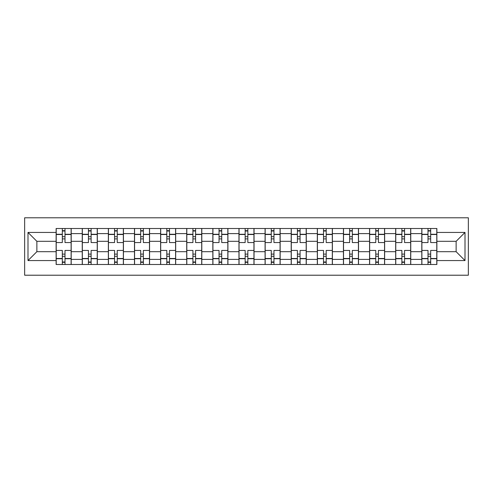 <?xml version="1.0" encoding="UTF-8"?>
<svg xmlns="http://www.w3.org/2000/svg" width="493" height="493" viewBox="0 0 493 493"><rect width="100%" height="100%" fill="white"/><g stroke="black" fill="none" stroke-linecap="round" stroke-linejoin="round"><path stroke-width="0.74" d="M24.65 275.217L468.35 275.217L468.35 217.783L24.65 217.783L24.65 275.217M82.245 264.501L82.245 233.608L71.195 233.608L71.195 264.501M71.195 233.608L71.195 228.499M82.245 233.608L82.245 228.499M97.318 228.499L97.318 264.501M108.368 264.501L108.368 228.499M123.435 228.499L123.435 264.501M134.484 264.501L134.484 228.499M149.558 228.499L149.558 264.501M160.607 264.501L160.607 228.499M175.674 228.499L175.674 264.501M186.724 264.501L186.724 228.499M201.797 228.499L201.797 264.501M212.847 264.501L212.847 228.499M227.914 228.499L227.914 264.501M238.963 264.501L238.963 228.499M254.037 228.499L254.037 264.501M265.086 264.501L265.086 228.499M280.153 228.499L280.153 264.501M291.203 264.501L291.203 228.499M306.276 228.499L306.276 264.501M317.326 264.501L317.326 228.499M332.393 228.499L332.393 264.501M343.442 264.501L343.442 228.499M358.516 228.499L358.516 264.501M369.565 264.501L369.565 228.499M384.632 228.499L384.632 264.501M395.682 264.501L395.682 228.499M410.755 228.499L410.755 264.501M421.805 264.501L421.805 228.499M421.805 251.689L410.755 251.689M395.682 251.689L384.632 251.689M369.565 251.689L358.516 251.689M343.442 251.689L332.393 251.689M317.326 251.689L306.276 251.689M291.203 251.689L280.153 251.689M265.086 251.689L254.037 251.689M238.963 251.689L227.914 251.689M212.847 251.689L201.797 251.689M186.724 251.689L175.674 251.689M160.607 251.689L149.558 251.689M134.484 251.689L123.435 251.689M108.368 251.689L97.318 251.689M82.245 251.689L71.195 251.689M421.805 241.311L410.755 241.311M395.682 241.311L384.632 241.311M369.565 241.311L358.516 241.311M343.442 241.311L332.393 241.311M317.326 241.311L306.276 241.311M291.203 241.311L280.153 241.311M265.086 241.311L254.037 241.311M238.963 241.311L227.914 241.311M212.847 241.311L201.797 241.311M186.724 241.311L175.674 241.311M160.607 241.311L149.558 241.311M134.484 241.311L123.435 241.311M108.368 241.311L97.318 241.311M82.245 241.311L71.195 241.311M36.87 251.689L56.128 251.689L56.128 241.311L36.87 241.311L36.87 251.689L27.996 260.563L27.996 232.437L56.128 232.437L56.128 241.311M436.872 241.311L436.872 251.689L456.13 251.689L456.13 241.311L436.872 241.311L436.872 228.499L56.128 228.499L56.128 232.437M436.872 232.437L465.004 232.437L465.004 260.563L436.872 260.563L436.872 251.689M56.128 251.689L56.128 264.501L436.872 264.501L436.872 260.563M56.128 260.563L27.996 260.563M65.002 261.986L62.321 261.986M62.321 231.014L65.002 231.014M91.119 261.986L88.444 261.986M88.444 231.014L91.119 231.014M117.242 261.986L114.561 261.986M114.561 231.014L117.242 231.014M143.358 261.986L140.684 261.986M140.684 231.014L143.358 231.014M169.481 261.986L166.8 261.986M166.8 231.014L169.481 231.014M195.598 261.986L192.923 261.986M192.923 231.014L195.598 231.014M221.721 261.986L219.04 261.986M219.04 231.014L221.721 231.014M247.837 261.986L245.163 261.986M245.163 231.014L247.837 231.014M273.96 261.986L271.279 261.986M271.279 231.014L273.96 231.014M300.077 261.986L297.402 261.986M297.402 231.014L300.077 231.014M326.2 261.986L323.519 261.986M323.519 231.014L326.2 231.014M352.316 261.986L349.642 261.986M349.642 231.014L352.316 231.014M378.439 261.986L375.758 261.986M375.758 231.014L378.439 231.014M404.556 261.986L401.881 261.986M401.881 231.014L404.556 231.014M430.679 261.986L427.998 261.986M427.998 231.014L430.679 231.014M27.996 232.437L36.87 241.311M456.13 251.689L465.004 260.563M456.13 241.311L465.004 232.437M71.115 264.501L71.115 242.568L65.002 242.568L65.002 228.499M62.321 228.499L62.321 242.568L56.214 242.568L56.214 228.499M71.115 242.568L71.115 228.499M56.214 264.501L56.214 250.432L62.321 250.432L62.321 264.501M65.002 264.501L65.002 250.432L71.115 250.432M62.321 238.883L65.002 238.883M56.214 250.432L56.214 242.568M65.002 254.117L62.321 254.117M65.002 262.325L62.321 262.325M62.321 256.292L65.002 256.292M65.002 236.708L62.321 236.708M62.321 230.675L65.002 230.675M97.232 264.501L97.232 242.568L91.119 242.568L91.119 228.499M88.444 228.499L88.444 242.568L82.331 242.568L82.331 228.499M97.232 242.568L97.232 228.499M82.331 264.501L82.331 250.432L88.444 250.432L88.444 264.501M91.119 264.501L91.119 250.432L97.232 250.432M88.444 238.883L91.119 238.883M82.331 250.432L82.331 242.568M91.119 254.117L88.444 254.117M91.119 262.325L88.444 262.325M88.444 256.292L91.119 256.292M91.119 236.708L88.444 236.708M88.444 230.675L91.119 230.675M123.355 264.501L123.355 242.568L117.242 242.568L117.242 228.499M114.561 228.499L114.561 242.568L108.448 242.568L108.448 228.499M123.355 242.568L123.355 228.499M108.448 264.501L108.448 250.432L114.561 250.432L114.561 264.501M117.242 264.501L117.242 250.432L123.355 250.432M114.561 238.883L117.242 238.883M108.448 250.432L108.448 242.568M117.242 254.117L114.561 254.117M117.242 262.325L114.561 262.325M114.561 256.292L117.242 256.292M117.242 236.708L114.561 236.708M114.561 230.675L117.242 230.675M149.471 264.501L149.471 242.568L143.358 242.568L143.358 228.499M140.684 228.499L140.684 242.568L134.571 242.568L134.571 228.499M149.471 242.568L149.471 228.499M134.571 264.501L134.571 250.432L140.684 250.432L140.684 264.501M143.358 264.501L143.358 250.432L149.471 250.432M140.684 238.883L143.358 238.883M134.571 250.432L134.571 242.568M143.358 254.117L140.684 254.117M143.358 262.325L140.684 262.325M140.684 256.292L143.358 256.292M143.358 236.708L140.684 236.708M140.684 230.675L143.358 230.675M175.594 264.501L175.594 242.568L169.481 242.568L169.481 228.499M166.8 228.499L166.8 242.568L160.687 242.568L160.687 228.499M175.594 242.568L175.594 228.499M160.687 264.501L160.687 250.432L166.8 250.432L166.8 264.501M169.481 264.501L169.481 250.432L175.594 250.432M166.8 238.883L169.481 238.883M160.687 250.432L160.687 242.568M169.481 254.117L166.8 254.117M169.481 262.325L166.8 262.325M166.8 256.292L169.481 256.292M169.481 236.708L166.8 236.708M166.8 230.675L169.481 230.675M201.711 264.501L201.711 242.568L195.598 242.568L195.598 228.499M192.923 228.499L192.923 242.568L186.81 242.568L186.81 228.499M201.711 242.568L201.711 228.499M186.81 264.501L186.81 250.432L192.923 250.432L192.923 264.501M195.598 264.501L195.598 250.432L201.711 250.432M192.923 238.883L195.598 238.883M186.81 250.432L186.81 242.568M195.598 254.117L192.923 254.117M195.598 262.325L192.923 262.325M192.923 256.292L195.598 256.292M195.598 236.708L192.923 236.708M192.923 230.675L195.598 230.675M227.834 264.501L227.834 242.568L221.721 242.568L221.721 228.499M219.04 228.499L219.04 242.568L212.927 242.568L212.927 228.499M227.834 242.568L227.834 228.499M212.927 264.501L212.927 250.432L219.04 250.432L219.04 264.501M221.721 264.501L221.721 250.432L227.834 250.432M219.04 238.883L221.721 238.883M212.927 250.432L212.927 242.568M221.721 254.117L219.04 254.117M221.721 262.325L219.04 262.325M219.04 256.292L221.721 256.292M221.721 236.708L219.04 236.708M219.04 230.675L221.721 230.675M253.95 264.501L253.95 242.568L247.837 242.568L247.837 228.499M245.163 228.499L245.163 242.568L239.05 242.568L239.05 228.499M253.95 242.568L253.95 228.499M239.05 264.501L239.05 250.432L245.163 250.432L245.163 264.501M247.837 264.501L247.837 250.432L253.95 250.432M245.163 238.883L247.837 238.883M239.05 250.432L239.05 242.568M247.837 254.117L245.163 254.117M247.837 262.325L245.163 262.325M245.163 256.292L247.837 256.292M247.837 236.708L245.163 236.708M245.163 230.675L247.837 230.675M280.073 264.501L280.073 242.568L273.96 242.568L273.96 228.499M271.279 228.499L271.279 242.568L265.166 242.568L265.166 228.499M280.073 242.568L280.073 228.499M265.166 264.501L265.166 250.432L271.279 250.432L271.279 264.501M273.96 264.501L273.96 250.432L280.073 250.432M271.279 238.883L273.96 238.883M265.166 250.432L265.166 242.568M273.96 254.117L271.279 254.117M273.96 262.325L271.279 262.325M271.279 256.292L273.96 256.292M273.96 236.708L271.279 236.708M271.279 230.675L273.96 230.675M306.19 264.501L306.19 242.568L300.077 242.568L300.077 228.499M297.402 228.499L297.402 242.568L291.289 242.568L291.289 228.499M306.19 242.568L306.19 228.499M291.289 264.501L291.289 250.432L297.402 250.432L297.402 264.501M300.077 264.501L300.077 250.432L306.19 250.432M297.402 238.883L300.077 238.883M291.289 250.432L291.289 242.568M300.077 254.117L297.402 254.117M300.077 262.325L297.402 262.325M297.402 256.292L300.077 256.292M300.077 236.708L297.402 236.708M297.402 230.675L300.077 230.675M332.313 264.501L332.313 242.568L326.2 242.568L326.2 228.499M323.519 228.499L323.519 242.568L317.406 242.568L317.406 228.499M332.313 242.568L332.313 228.499M317.406 264.501L317.406 250.432L323.519 250.432L323.519 264.501M326.2 264.501L326.2 250.432L332.313 250.432M323.519 238.883L326.2 238.883M317.406 250.432L317.406 242.568M326.2 254.117L323.519 254.117M326.2 262.325L323.519 262.325M323.519 256.292L326.2 256.292M326.2 236.708L323.519 236.708M323.519 230.675L326.2 230.675M358.429 264.501L358.429 242.568L352.316 242.568L352.316 228.499M349.642 228.499L349.642 242.568L343.529 242.568L343.529 228.499M358.429 242.568L358.429 228.499M343.529 264.501L343.529 250.432L349.642 250.432L349.642 264.501M352.316 264.501L352.316 250.432L358.429 250.432M349.642 238.883L352.316 238.883M343.529 250.432L343.529 242.568M352.316 254.117L349.642 254.117M352.316 262.325L349.642 262.325M349.642 256.292L352.316 256.292M352.316 236.708L349.642 236.708M349.642 230.675L352.316 230.675M384.552 264.501L384.552 242.568L378.439 242.568L378.439 228.499M375.758 228.499L375.758 242.568L369.645 242.568L369.645 228.499M384.552 242.568L384.552 228.499M369.645 264.501L369.645 250.432L375.758 250.432L375.758 264.501M378.439 264.501L378.439 250.432L384.552 250.432M375.758 238.883L378.439 238.883M369.645 250.432L369.645 242.568M378.439 254.117L375.758 254.117M378.439 262.325L375.758 262.325M375.758 256.292L378.439 256.292M378.439 236.708L375.758 236.708M375.758 230.675L378.439 230.675M410.669 264.501L410.669 242.568L404.556 242.568L404.556 228.499M401.881 228.499L401.881 242.568L395.768 242.568L395.768 228.499M410.669 242.568L410.669 228.499M395.768 264.501L395.768 250.432L401.881 250.432L401.881 264.501M404.556 264.501L404.556 250.432L410.669 250.432M401.881 238.883L404.556 238.883M395.768 250.432L395.768 242.568M404.556 254.117L401.881 254.117M404.556 262.325L401.881 262.325M401.881 256.292L404.556 256.292M404.556 236.708L401.881 236.708M401.881 230.675L404.556 230.675M436.786 264.501L436.786 242.568L430.679 242.568L430.679 228.499M427.998 228.499L427.998 242.568L421.885 242.568L421.885 228.499M436.786 242.568L436.786 228.499M421.885 264.501L421.885 250.432L427.998 250.432L427.998 264.501M430.679 264.501L430.679 250.432L436.786 250.432M427.998 238.883L430.679 238.883M421.885 250.432L421.885 242.568M430.679 254.117L427.998 254.117M430.679 262.325L427.998 262.325M427.998 256.292L430.679 256.292M430.679 236.708L427.998 236.708M427.998 230.675L430.679 230.675M395.682 233.608L384.632 233.608M369.565 233.608L358.516 233.608M343.442 233.608L332.393 233.608M317.326 233.608L306.276 233.608M291.203 233.608L280.153 233.608M265.086 233.608L254.037 233.608M238.963 233.608L227.914 233.608M212.847 233.608L201.797 233.608M186.724 233.608L175.674 233.608M160.607 233.608L149.558 233.608M134.484 233.608L123.435 233.608M108.368 233.608L97.318 233.608M421.805 233.608L410.755 233.608M395.682 259.392L384.632 259.392M369.565 259.392L358.516 259.392M343.442 259.392L332.393 259.392M317.326 259.392L306.276 259.392M291.203 259.392L280.153 259.392M265.086 259.392L254.037 259.392M238.963 259.392L227.914 259.392M212.847 259.392L201.797 259.392M186.724 259.392L175.674 259.392M160.607 259.392L149.558 259.392M134.484 259.392L123.435 259.392M108.368 259.392L97.318 259.392M82.245 259.392L71.195 259.392M421.805 259.392L410.755 259.392M71.115 234.28L65.002 234.28M62.321 234.28L56.214 234.28M62.321 234.502L56.214 234.502M62.321 258.498L56.214 258.498M62.321 258.72L56.214 258.72M71.115 258.72L65.002 258.72M71.115 234.502L65.002 234.502M71.115 258.498L65.002 258.498M97.232 234.28L91.119 234.28M88.444 234.28L82.331 234.28M88.444 234.502L82.331 234.502M88.444 258.498L82.331 258.498M88.444 258.72L82.331 258.72M97.232 258.72L91.119 258.72M97.232 234.502L91.119 234.502M97.232 258.498L91.119 258.498M123.355 234.28L117.242 234.28M114.561 234.28L108.448 234.28M114.561 234.502L108.448 234.502M114.561 258.498L108.448 258.498M114.561 258.72L108.448 258.72M123.355 258.72L117.242 258.72M123.355 234.502L117.242 234.502M123.355 258.498L117.242 258.498M149.471 234.28L143.358 234.28M140.684 234.28L134.571 234.28M140.684 234.502L134.571 234.502M140.684 258.498L134.571 258.498M140.684 258.72L134.571 258.72M149.471 258.72L143.358 258.72M149.471 234.502L143.358 234.502M149.471 258.498L143.358 258.498M175.594 234.28L169.481 234.28M166.8 234.28L160.687 234.28M166.8 234.502L160.687 234.502M166.8 258.498L160.687 258.498M166.8 258.72L160.687 258.72M175.594 258.72L169.481 258.72M175.594 234.502L169.481 234.502M175.594 258.498L169.481 258.498M201.711 234.28L195.598 234.28M192.923 234.28L186.81 234.28M192.923 234.502L186.81 234.502M192.923 258.498L186.81 258.498M192.923 258.72L186.81 258.72M201.711 258.72L195.598 258.72M201.711 234.502L195.598 234.502M201.711 258.498L195.598 258.498M227.834 234.28L221.721 234.28M219.04 234.28L212.927 234.28M219.04 234.502L212.927 234.502M219.04 258.498L212.927 258.498M219.04 258.72L212.927 258.72M227.834 258.72L221.721 258.72M227.834 234.502L221.721 234.502M227.834 258.498L221.721 258.498M253.95 234.28L247.837 234.28M245.163 234.28L239.05 234.28M245.163 234.502L239.05 234.502M245.163 258.498L239.05 258.498M245.163 258.72L239.05 258.72M253.95 258.72L247.837 258.72M253.95 234.502L247.837 234.502M253.95 258.498L247.837 258.498M280.073 234.28L273.96 234.28M271.279 234.28L265.166 234.28M271.279 234.502L265.166 234.502M271.279 258.498L265.166 258.498M271.279 258.72L265.166 258.72M280.073 258.72L273.96 258.72M280.073 234.502L273.96 234.502M280.073 258.498L273.96 258.498M306.19 234.28L300.077 234.28M297.402 234.28L291.289 234.28M297.402 234.502L291.289 234.502M297.402 258.498L291.289 258.498M297.402 258.72L291.289 258.72M306.19 258.72L300.077 258.72M306.19 234.502L300.077 234.502M306.19 258.498L300.077 258.498M332.313 234.28L326.2 234.28M323.519 234.28L317.406 234.28M323.519 234.502L317.406 234.502M323.519 258.498L317.406 258.498M323.519 258.72L317.406 258.72M332.313 258.72L326.2 258.72M332.313 234.502L326.2 234.502M332.313 258.498L326.2 258.498M358.429 234.28L352.316 234.28M349.642 234.28L343.529 234.28M349.642 234.502L343.529 234.502M349.642 258.498L343.529 258.498M349.642 258.72L343.529 258.72M358.429 258.72L352.316 258.72M358.429 234.502L352.316 234.502M358.429 258.498L352.316 258.498M384.552 234.28L378.439 234.28M375.758 234.28L369.645 234.28M375.758 234.502L369.645 234.502M375.758 258.498L369.645 258.498M375.758 258.72L369.645 258.72M384.552 258.72L378.439 258.72M384.552 234.502L378.439 234.502M384.552 258.498L378.439 258.498M410.669 234.28L404.556 234.28M401.881 234.28L395.768 234.28M401.881 234.502L395.768 234.502M401.881 258.498L395.768 258.498M401.881 258.72L395.768 258.72M410.669 258.72L404.556 258.72M410.669 234.502L404.556 234.502M410.669 258.498L404.556 258.498M436.786 234.28L430.679 234.28M427.998 234.28L421.885 234.28M427.998 234.502L421.885 234.502M427.998 258.498L421.885 258.498M427.998 258.72L421.885 258.72M436.786 258.72L430.679 258.72M436.786 234.502L430.679 234.502M436.786 258.498L430.679 258.498"/></g></svg>
